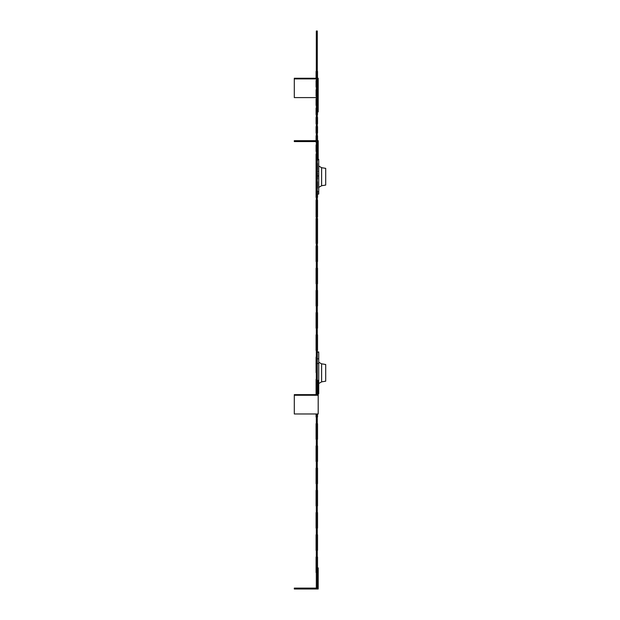 <?xml version="1.0" encoding="UTF-8"?>
<svg xmlns="http://www.w3.org/2000/svg" width="620" height="620" viewBox="0 0 620 620"><rect width="100%" height="100%" fill="white"/><g stroke="black" fill="none" stroke-linecap="round" stroke-linejoin="round"><path stroke-width="0.93" d="M317.533 80.553L317.533 86.994L317.533 80.553M317.533 89.753L317.533 96.193L317.533 89.753M317.533 71.354L317.533 77.794L317.533 71.354M317.533 98.96L317.533 105.4L317.533 98.96M317.533 108.159L317.533 114.599L317.533 108.159M317.533 117.358L317.533 123.799L317.533 117.358M317.533 126.558L317.533 133.006L317.533 126.558M317.533 135.764L317.533 142.205L317.533 135.764M317.533 154.163L317.533 160.611L317.533 154.163M317.533 144.964L317.533 151.404L317.533 144.964M317.533 163.37L317.533 169.81L317.533 163.37M317.533 172.569L317.533 179.01L317.533 172.569M317.533 181.768L317.533 188.217L317.533 181.768M317.533 190.975L317.533 197.416L317.533 190.975M317.533 200.175L317.533 206.615L317.533 200.175M317.533 209.374L317.533 215.814L317.533 209.374M317.533 218.581L317.533 225.021L317.533 218.581M317.533 227.78L317.533 234.221L317.533 227.78M317.533 236.979L317.533 243.42L317.533 236.979M317.533 423.708L317.533 439.262L317.533 423.708M317.533 413.974L317.533 417.043L317.533 413.974M317.533 468.139L317.533 483.685L317.533 468.139M317.533 445.92L317.533 461.474L317.533 445.92M317.533 557L317.533 567.897L317.533 557M317.533 534.781L317.533 550.335L317.533 534.781M317.533 512.57L317.533 528.116L317.533 512.57M317.533 490.35L317.533 505.904L317.533 490.35M317.533 194.06L317.533 194.897L317.533 194.06M317.533 201.562L317.533 217.108L317.533 201.562M317.533 223.774L317.533 239.328L317.533 223.774M317.533 245.993L317.533 261.539L317.533 245.993M317.533 268.204L317.533 283.751L317.533 268.204M317.533 290.416L317.533 305.97L317.533 290.416M317.533 312.635L317.533 328.181L317.533 312.635M317.533 334.846L317.533 350.401L317.533 334.846M316.084 80.553L316.084 86.994L316.084 80.553M316.084 89.753L316.084 96.193L316.084 89.753M316.084 71.354L316.084 77.794L316.084 71.354M316.084 98.96L316.084 105.4L316.084 98.96M316.084 108.159L316.084 114.599L316.084 108.159M316.084 117.358L316.084 123.799L316.084 117.358M316.084 126.558L316.084 133.006L316.084 126.558M316.084 135.764L316.084 142.205L316.084 135.764M316.084 154.163L316.084 160.611L316.084 154.163M316.084 144.964L316.084 151.404L316.084 144.964M316.084 163.37L316.084 169.81L316.084 163.37M316.084 172.569L316.084 179.01L316.084 172.569M316.084 181.768L316.084 188.217L316.084 181.768M316.084 190.975L316.084 197.416L316.084 190.975M316.084 200.175L316.084 206.615L316.084 200.175M316.084 209.374L316.084 215.814L316.084 209.374M316.084 218.581L316.084 225.021L316.084 218.581M316.084 227.78L316.084 234.221L316.084 227.78M316.084 236.979L316.084 243.42L316.084 236.979M316.084 423.708L316.084 439.262L316.084 423.708M316.084 413.974L316.084 417.043L316.084 413.974M316.084 468.139L316.084 483.685L316.084 468.139M316.084 445.92L316.084 461.474L316.084 445.92M316.084 557L316.084 572.547L316.084 557M316.084 534.781L316.084 550.335L316.084 534.781M316.084 512.57L316.084 528.116L316.084 512.57M316.084 490.35L316.084 505.904L316.084 490.35M316.084 157.131L316.084 172.678L316.084 157.131M316.084 179.343L316.084 194.897L316.084 179.343M316.084 201.562L316.084 217.108L316.084 201.562M316.084 223.774L316.084 239.328L316.084 223.774M316.084 245.993L316.084 261.539L316.084 245.993M316.084 268.204L316.084 283.751L316.084 268.204M316.084 290.416L316.084 305.97L316.084 290.416M316.084 312.635L316.084 328.181L316.084 312.635M316.084 379.277L316.084 394.63L316.084 379.277M316.084 334.846L316.084 350.401L316.084 334.846M316.084 357.066L316.084 372.612L316.084 357.066M316.324 558.101L316.324 588.101L317.293 588.101L317.293 558.101L316.324 558.101L316.324 413.974M316.324 249.868L316.324 219.209L317.293 219.209L317.293 249.868L316.324 249.868L316.324 394.63M316.324 219.209L316.324 31L317.293 31L317.293 219.209M317.293 249.868L317.293 394.63L294.298 394.63L294.298 395.265L318.192 395.265L318.192 413.974L294.298 413.974L294.298 395.265M317.293 413.974L317.293 558.101M316.324 211.35L317.293 211.35M318.192 393.739L318.734 393.739L318.734 363.522L317.293 363.522M318.734 363.522L318.734 351.951L317.293 351.951M318.734 362.158L321.617 363.925L321.617 381.858L318.734 383.532M321.617 363.824L325.702 364.49L325.702 381.199L321.617 381.858M317.293 194.06L318.734 194.06L318.734 159.371L317.293 159.371M321.617 185.729L325.702 185.07L325.702 168.353L321.617 167.695L321.617 185.729L318.734 187.403M318.734 166.028L321.617 167.695M318.192 159.371L318.192 140.678L317.293 140.678M316.324 141.577L294.298 141.577L294.298 140.678L316.324 140.678M317.293 567.897L318.192 567.897L318.192 589L294.298 589L294.298 588.101L316.324 588.101M317.293 111.879L318.192 111.879L318.192 93.178L317.293 93.178M318.192 93.178L318.192 78.26L317.293 78.26M316.324 78.26L294.298 78.26L294.298 97.596L316.324 97.596M294.298 78.895L316.324 78.895M317.293 380.347L318.192 380.347L318.192 395.265M318.734 391.507L318.192 391.507M318.734 352.23L317.293 352.23M318.734 358.81L317.293 358.81M318.734 159.642L317.293 159.642M318.734 171.236L317.293 171.236M318.734 175.948L317.293 175.948M318.734 191.836L317.293 191.836"/></g></svg>
